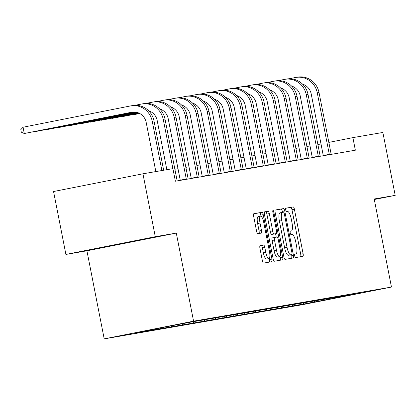 <?xml version="1.0" encoding="UTF-8"?>
<svg xmlns="http://www.w3.org/2000/svg" width="416" height="416" viewBox="0 0 416 416"><rect width="100%" height="100%" fill="white"/><g stroke="black" fill="none" stroke-linecap="round" stroke-linejoin="round"><path stroke-width="0.62" d="M294.731 255.939A1.763 0.494 78.8 0 0 295.558 257.582L302.91 256.318A2.517 0.702 78.8 0 0 302.916 256.313A2.517 0.702 78.8 0 0 303.118 253.729L294.398 209.269A2.517 0.702 78.8 0 0 293.218 206.918L285.865 208.187A1.763 0.494 78.8 0 0 285.86 208.187A1.763 0.494 78.8 0 0 285.719 209.997A1.763 0.494 78.8 0 0 286.541 211.645L287.492 211.479A8.055 2.246 78.8 0 1 291.262 219.003L291.985 222.706A8.055 2.246 78.8 0 1 291.335 230.989L290.368 231.156A1.763 0.494 78.8 0 0 290.228 232.965A1.763 0.494 78.8 0 0 291.049 234.614L292.001 234.447A8.055 2.246 78.8 0 1 295.766 241.972L296.494 245.674A8.055 2.246 78.8 0 1 295.844 253.958A8.055 2.246 78.8 0 1 295.828 253.963L294.876 254.124A1.763 0.494 78.8 0 0 294.871 254.124A1.763 0.494 78.8 0 0 294.731 255.939M260.14 245.684A2.517 0.702 78.8 0 0 260.135 245.684A2.517 0.702 78.8 0 0 259.932 248.274L262.382 260.749A2.517 0.702 78.8 0 0 263.557 263.099L271.726 261.69A2.517 0.702 78.8 0 0 271.731 261.69A2.517 0.702 78.8 0 0 271.934 259.1L263.208 214.64A2.517 0.702 78.8 0 0 262.033 212.29L253.864 213.699A2.517 0.702 78.8 0 0 253.859 213.699A2.517 0.702 78.8 0 0 253.656 216.289L256.615 231.353A2.517 0.702 78.8 0 0 257.79 233.704L261.284 233.106A2.517 0.702 78.8 0 0 261.29 233.1A2.517 0.702 78.8 0 0 261.492 230.516L260.026 223.044A6.734 1.877 78.8 0 1 260.572 216.117A6.734 1.877 78.8 0 1 263.734 222.404L269.474 251.675A6.734 1.877 78.8 0 1 268.934 258.596A6.734 1.877 78.8 0 1 265.772 252.309L264.815 247.432A2.517 0.702 78.8 0 0 263.635 245.081L260.14 245.684M176.296 233.09L155.277 236.714L142.938 173.805L53.56 191.521L65.905 254.431L86.918 250.806L104.198 338.879L193.575 321.162L176.296 233.09L86.918 250.806M374.286 199.514L395.2 195.364L374.182 198.988L391.461 287.061L193.575 321.162M395.2 195.364L382.86 132.46L352.888 137.623L328.812 142.397M135.039 105.316L141.414 104.052A19.235 18.47 80.2 0 1 141.851 103.969A19.235 18.47 80.2 0 1 163.233 119.33L175.375 181.22L355.352 150.207L352.888 137.623M172.91 168.641L142.938 173.805M283.91 257.036A2.517 0.702 78.8 0 0 285.085 259.386L293.254 257.982A2.517 0.702 78.8 0 0 293.259 257.977A2.517 0.702 78.8 0 0 293.462 255.393L284.736 210.933A2.517 0.702 78.8 0 0 283.561 208.582L275.392 209.992A2.517 0.702 78.8 0 0 275.387 209.992A2.517 0.702 78.8 0 0 275.184 212.576L283.91 257.036M282.49 259.834L274.321 261.243A2.517 0.702 78.8 0 1 273.146 258.892L264.42 214.432A2.517 0.702 78.8 0 1 264.623 211.843A2.517 0.702 78.8 0 0 264.623 211.843L268.128 211.24A2.517 0.702 78.8 0 1 269.303 213.595L272.839 231.624A2.517 0.702 78.8 0 0 274.014 233.974L276.333 233.574A2.517 0.702 78.8 0 0 276.338 233.574A2.517 0.702 78.8 0 0 276.541 230.984L272.86 212.212A1.763 0.494 78.8 0 1 273 210.402A1.763 0.494 78.8 0 1 273.827 212.046L282.698 257.244A2.517 0.702 78.8 0 1 282.495 259.834A2.517 0.702 78.8 0 0 282.495 259.834M104.198 338.879L302.089 304.772L391.461 287.061M140.26 332.212L305.287 303.768L362.804 292.677L190.377 322.166L132.855 333.258L140.239 332.103M149.386 329.982L149.074 330.465M156.281 328.614L155.844 329.295M160.597 327.761L160.077 328.567M167.492 326.394L166.847 327.402M171.766 325.603L171.08 326.669M178.537 324.433L177.85 325.504M182.79 323.669L182.083 324.776M189.535 322.54L188.848 323.606M193.788 321.776L193.081 322.878M200.538 320.642L199.852 321.714M204.792 319.878L204.084 320.98M211.541 318.75L210.855 319.816M215.795 317.985L215.088 319.088M222.539 316.852L221.858 317.918M226.798 316.087L226.086 317.19M233.542 314.954L232.856 316.025M237.796 314.189L237.089 315.297M244.546 313.061L243.859 314.127M248.799 312.296L248.092 313.399M255.549 311.163L254.862 312.234M259.802 310.398L259.095 311.501M266.547 309.27L265.86 310.336M270.8 308.5L270.093 309.608M277.55 307.372L276.864 308.438M281.804 306.608L281.096 307.71M288.553 305.474L287.867 306.545M292.807 304.71L292.1 305.817M299.551 303.581L298.87 304.647M303.81 302.817L303.098 303.919M310.554 301.683L309.868 302.754M314.808 300.919L314.101 302.021M326.55 298.875L326.092 299.957M155.277 236.714L65.905 254.431M310.04 145.948L306.868 146.494M299.036 147.841L295.864 148.387M288.033 149.739L284.866 150.285M277.03 151.632L273.863 152.178M266.032 153.53L262.86 154.076M255.029 155.428L251.857 155.974M244.026 157.321L240.859 157.867M233.028 159.219L229.856 159.765M222.024 161.112L218.852 161.658M211.021 163.01L207.854 163.556M200.018 164.908L196.851 165.454M189.02 166.8L185.848 167.346M178.017 168.698L174.845 169.244M321.017 143.941L317.866 144.565M145.075 330.834L144.846 331.193M101.26 247.53L94.609 249.023L114.868 245.18L148.439 238.352L101.26 247.53M114.806 244.842L114.868 245.18M300.633 256.708A2.517 0.702 78.8 0 0 300.7 254.207L291.98 209.747A2.517 0.702 78.8 0 0 290.805 207.397L285.75 208.265M282.506 212.337L282.324 211.411A2.517 0.702 78.8 0 0 281.148 209.061L275.252 210.075M290.976 258.372A2.517 0.702 78.8 0 0 291.044 255.871L290.846 254.847M289.401 255.133L291.819 254.654A1.763 0.494 78.8 0 0 291.819 254.654A1.763 0.494 78.8 0 0 291.959 252.84L284.305 213.814A1.763 0.494 78.8 0 0 283.478 212.17L282.474 212.342A8.055 2.246 78.8 0 0 282.459 212.347A8.055 2.246 78.8 0 0 281.809 220.631L287.045 247.307A8.055 2.246 78.8 0 0 290.81 254.826L289.401 255.133A1.763 0.494 78.8 0 0 289.406 255.133L290.81 254.826M282.443 212.352L280.062 212.82A8.055 2.246 78.8 0 0 280.046 212.826A8.055 2.246 78.8 0 0 279.396 221.109L281.809 220.631M288.397 255.304A8.055 2.246 78.8 0 1 284.627 247.785L279.396 221.109M264.488 211.931L268.128 211.24M273.92 234.052L276.333 233.574L273.926 234.052A2.517 0.702 78.8 0 0 273.931 234.052A2.517 0.702 78.8 0 1 273.92 234.052L271.601 234.452A2.517 0.702 78.8 0 1 270.426 232.102L266.885 214.074A2.517 0.702 78.8 0 0 265.71 211.723M275.574 233.724L276.25 237.162M280.02 256.402L280.28 257.722L282.698 257.244M276.51 250.333A6.734 1.877 78.8 0 0 279.672 256.62A6.734 1.877 78.8 0 0 280.212 249.694L278.19 239.382A2.517 0.702 78.8 0 0 277.014 237.032L274.695 237.432A2.517 0.702 78.8 0 0 274.69 237.432A2.517 0.702 78.8 0 0 274.487 240.022L276.51 250.333L274.097 250.812A6.734 1.877 78.8 0 0 277.254 257.098L279.672 256.62M272.272 237.91L274.69 237.432L272.277 237.91A2.517 0.702 78.8 0 0 272.272 237.91A2.517 0.702 78.8 0 0 272.069 240.5L274.487 240.022M274.097 250.812L272.069 240.5M280.212 260.229A2.517 0.702 78.8 0 0 280.28 257.722M268.934 258.596L266.516 259.074A6.734 1.877 78.8 0 1 263.354 252.788L262.397 247.91A2.517 0.702 78.8 0 0 261.222 245.56L260 245.773M260.572 216.117L258.154 216.596A6.734 1.877 78.8 0 0 257.613 223.522L260.026 223.044M259.012 233.496A2.517 0.702 78.8 0 0 259.08 230.994L257.613 223.522M261.009 216.2L260.796 215.119A2.517 0.702 78.8 0 0 259.62 212.768L253.724 213.788M269.448 262.08A2.517 0.702 78.8 0 0 269.516 259.579L269.282 258.383M331.204 154.367L319.02 92.482L317.257 92.789L329.358 154.684M323.305 155.73L311.215 93.985A12.823 12.314 -99.8 0 0 302.526 84.115M226.444 97.718L225.94 97.817M215.899 99.809L215.16 99.954M205.322 101.904L204.381 102.092M194.714 104.005L193.591 104.229M237.037 95.664L236.746 95.722M226.522 97.75L225.976 97.854M215.972 99.84L215.197 99.991M205.384 101.936L204.412 102.128M194.776 104.042L193.622 104.27M289.063 78.77L295.438 77.506A19.235 18.47 80.2 0 1 295.875 77.428A19.235 18.47 80.2 0 1 317.257 92.789M295.875 77.428L297.638 77.121A19.235 18.47 80.2 0 1 319.02 92.482M323.289 155.522L329.332 154.326M320.2 156.265L308.017 94.38L306.254 94.682L318.354 156.582M312.307 157.622L300.217 95.883A12.823 12.314 -99.8 0 0 291.522 86.008M215.441 99.611L214.937 99.715M204.896 101.702L204.157 101.847M194.319 103.802L193.378 103.99M183.716 105.903L182.588 106.127M226.034 97.557L225.742 97.62M215.519 99.642L214.973 99.752M204.968 101.733L204.194 101.889M194.386 103.834L193.409 104.026M183.778 105.934L182.619 106.163M278.06 80.668L284.435 79.404A19.235 18.47 80.2 0 1 284.872 79.321A19.235 18.47 80.2 0 1 306.254 94.682M284.872 79.321L286.634 79.019A19.235 18.47 80.2 0 1 308.017 94.38M312.291 157.42L318.328 156.224M309.197 158.158L297.014 96.278L295.251 96.58L307.356 158.475M301.304 159.52L289.214 97.776A12.823 12.314 -99.8 0 0 280.519 87.906M204.443 101.509L203.934 101.608M193.898 103.6L193.159 103.745M183.321 105.695L182.374 105.882M172.713 107.796L171.584 108.02M215.03 99.455L214.744 99.512M204.516 101.54L203.97 101.65M193.965 103.631L193.196 103.787M183.383 105.726L182.411 105.924M172.775 107.832L171.621 108.061M267.062 82.56L273.432 81.297A19.235 18.47 80.2 0 1 273.868 81.219A19.235 18.47 80.2 0 1 295.251 96.58M273.868 81.219L275.631 80.912A19.235 18.47 80.2 0 1 297.014 96.278M301.288 159.318L307.325 158.122M298.194 160.056L286.016 98.171L284.253 98.478L296.353 160.373M290.3 161.418L278.21 99.674A12.823 12.314 -99.8 0 0 269.521 89.799M193.44 103.407L192.936 103.506M182.894 105.498L182.156 105.643M172.318 107.593L171.371 107.78M161.71 109.694L160.586 109.918M204.032 101.353L203.741 101.41M193.518 103.433L192.972 103.542M182.962 105.529L182.192 105.68M172.38 107.624L171.408 107.817M161.772 109.73L160.618 109.959M256.058 84.458L262.434 83.195A19.235 18.47 80.2 0 1 262.87 83.112A19.235 18.47 80.2 0 1 284.253 98.478M262.87 83.112L264.633 82.81A19.235 18.47 80.2 0 1 286.016 98.171M290.285 161.21L296.322 160.014M287.196 161.954L275.012 100.069L273.25 100.37L285.35 162.271M279.302 163.311L267.212 101.566A12.823 12.314 -99.8 0 0 258.518 91.697M182.437 105.3L181.932 105.404M171.891 107.39L171.153 107.536M161.314 109.486L160.373 109.673M150.712 111.592L149.583 111.816M193.029 103.246L192.738 103.303M182.515 105.331L181.969 105.44M171.964 107.422L171.189 107.578M161.382 109.522L160.404 109.715M150.769 111.623L149.614 111.852M245.055 86.351L251.43 85.093A19.235 18.47 80.2 0 1 251.867 85.01A19.235 18.47 80.2 0 1 273.25 100.37M251.867 85.01L253.63 84.708A19.235 18.47 80.2 0 1 275.012 100.069M279.282 163.108L285.324 161.912M276.193 163.847L264.009 101.962L262.246 102.268L274.352 164.164M268.299 165.209L256.209 103.464A12.823 12.314 -99.8 0 0 247.515 93.595M171.439 107.198L170.929 107.297M160.893 109.288L160.155 109.434M150.311 111.384L149.37 111.571M139.708 113.485L134.29 114.561L139.771 113.521M182.026 105.144L181.735 105.201M171.512 107.229L170.966 107.338M160.961 109.32L160.186 109.47M150.379 111.415L149.406 111.608M234.057 88.249L240.427 86.986A19.235 18.47 80.2 0 1 240.864 86.908A19.235 18.47 80.2 0 1 262.246 102.268M240.864 86.908L242.627 86.601A19.235 18.47 80.2 0 1 264.009 101.962M134.248 114.327L133.926 114.395M268.284 165.006L274.321 163.805M265.19 165.745L253.006 103.86L251.243 104.166L263.349 166.062M257.296 167.102L245.206 105.362A12.823 12.314 -99.8 0 0 236.512 95.488M160.436 109.091L159.926 109.195M149.89 111.181L149.152 111.332M139.313 113.282L123.292 116.454L139.376 113.313M171.023 107.042L170.737 107.099M160.508 109.122L159.962 109.231M149.958 111.218L149.188 111.368M223.054 90.147L229.424 88.884A19.235 18.47 80.2 0 1 229.861 88.8A19.235 18.47 80.2 0 1 251.243 104.166M229.861 88.8L231.624 88.499A19.235 18.47 80.2 0 1 253.006 103.86M123.245 116.225L122.923 116.288M257.28 166.899L263.318 165.703M254.192 167.638L242.008 105.758L240.245 106.059L252.346 167.96M246.293 169L234.203 107.255A12.823 12.314 -99.8 0 0 225.514 97.386M149.432 110.989L148.928 111.088M138.887 113.079L112.289 118.352L138.96 113.11M160.025 108.935L159.734 108.992M149.51 111.02L148.964 111.129M212.051 92.04L218.426 90.776A19.235 18.47 80.2 0 1 218.863 90.698A19.235 18.47 80.2 0 1 240.245 106.059M218.863 90.698L220.626 90.392A19.235 18.47 80.2 0 1 242.008 105.758M112.242 118.123L111.925 118.186M246.277 168.797L252.32 167.601M243.188 169.536L231.005 107.65L229.242 107.957L241.342 169.853M235.295 170.898L223.205 109.153A12.823 12.314 -99.8 0 0 214.51 99.278M138.434 112.887L101.286 120.25L138.507 112.918M149.022 110.833L148.73 110.89M201.048 93.938L207.423 92.674A19.235 18.47 80.2 0 1 207.86 92.591A19.235 18.47 80.2 0 1 229.242 107.957M207.86 92.591L209.622 92.29A19.235 18.47 80.2 0 1 231.005 107.65M101.244 120.016L100.922 120.084M235.279 170.69L241.316 169.494M232.185 171.434L220.002 109.548L218.239 109.85L230.344 171.751M224.292 172.791L212.202 111.051A12.823 12.314 -99.8 0 0 203.507 101.176M137.935 112.7L90.288 122.143L138.018 112.726M190.05 95.836L196.42 94.572A19.235 18.47 80.2 0 1 196.856 94.489A19.235 18.47 80.2 0 1 218.239 109.85M196.856 94.489L198.619 94.188A19.235 18.47 80.2 0 1 220.002 109.548M90.241 121.914L89.918 121.976M224.276 172.588L230.313 171.392M221.182 173.326L209.004 111.446L207.241 111.748L219.341 173.644M213.288 174.689L201.198 112.944A12.823 12.314 -99.8 0 0 192.509 103.074M137.394 112.523L79.284 124.041L137.488 112.549M179.046 97.729L185.422 96.465A19.235 18.47 80.2 0 1 185.858 96.387A19.235 18.47 80.2 0 1 207.241 111.748M185.858 96.387L187.621 96.08A19.235 18.47 80.2 0 1 209.004 111.446M79.238 123.812L78.915 123.874M213.273 174.486L219.31 173.285M210.184 175.224L198 113.339L196.238 113.646L208.338 175.542M202.29 176.587L190.2 114.842A12.823 12.314 -99.8 0 0 181.506 104.967M136.791 112.356L68.281 125.934L136.895 112.382M168.043 99.627L174.418 98.363A19.235 18.47 80.2 0 1 174.855 98.28A19.235 18.47 80.2 0 1 196.238 113.646M174.855 98.28L176.618 97.978A19.235 18.47 80.2 0 1 198 113.339M68.234 125.705L67.917 125.767M202.27 176.379L208.312 175.183M199.181 177.122L186.997 115.237L185.234 115.539L197.34 177.44M191.287 178.48L179.197 116.735A12.823 12.314 -99.8 0 0 170.503 106.865M136.1 112.211L57.278 127.832L136.219 112.232M157.045 101.52L163.415 100.261A19.235 18.47 80.2 0 1 163.852 100.178A19.235 18.47 80.2 0 1 185.234 115.539M163.852 100.178L165.615 99.876A19.235 18.47 80.2 0 1 186.997 115.237M57.236 127.603L56.914 127.665M191.272 178.277L197.309 177.081M188.178 179.015L175.994 117.13L174.231 117.437L186.337 179.332M180.284 180.378L168.194 118.633A12.823 12.314 -99.8 0 0 159.5 108.763M135.278 112.086L46.28 129.73L135.424 112.102M146.042 103.418L152.412 102.154A19.235 18.47 80.2 0 1 152.849 102.076A19.235 18.47 80.2 0 1 174.231 117.437M152.849 102.076L154.612 101.769A19.235 18.47 80.2 0 1 175.994 117.13M46.233 129.496L45.911 129.563M180.268 180.17L186.306 178.974M177.18 180.913L164.996 119.028L163.233 119.33M166.837 169.686L157.191 120.531A12.823 12.314 -99.8 0 0 148.502 110.656M134.207 112.013L35.277 131.622L134.404 112.018M141.851 103.969L143.614 103.667A19.235 18.47 80.2 0 1 164.996 119.028M35.23 131.394L34.913 131.456M155.834 171.584L146.193 122.424A12.823 12.314 -99.8 0 0 131.934 112.185A12.823 12.314 -99.8 0 0 131.643 112.237L24.274 133.52L23.041 127.228L130.411 105.945A19.235 18.47 80.2 0 1 130.848 105.867L132.61 105.56A19.235 18.47 80.2 0 1 153.993 120.926L163.665 170.232M130.848 105.867A19.235 18.47 80.2 0 1 152.23 121.228L161.902 170.539M23.041 127.228L20.8 129.646L21.294 132.163L24.274 133.52L132.662 112.081M290.805 207.397L293.218 206.918M291.98 209.747L294.398 209.269M300.7 254.207L303.118 253.729M281.148 209.061L283.561 208.582M282.324 211.411L284.736 210.933M291.044 255.871L293.462 255.393M284.627 247.785L287.045 247.307M266.885 214.074L269.303 213.595M270.426 232.102L272.839 231.624M271.601 234.452L274.014 233.974M272.865 212.238L273.827 212.046M261.222 245.56L263.635 245.081M262.397 247.91L264.815 247.432M263.354 252.788L265.772 252.309M259.08 230.994L261.492 230.516M259.62 212.768L262.033 212.29M260.796 215.119L263.208 214.64M269.516 259.579L271.934 259.1M153.993 120.926L152.23 121.228M132.226 112.138L131.643 112.237M280.046 212.826L282.459 212.347"/></g></svg>
